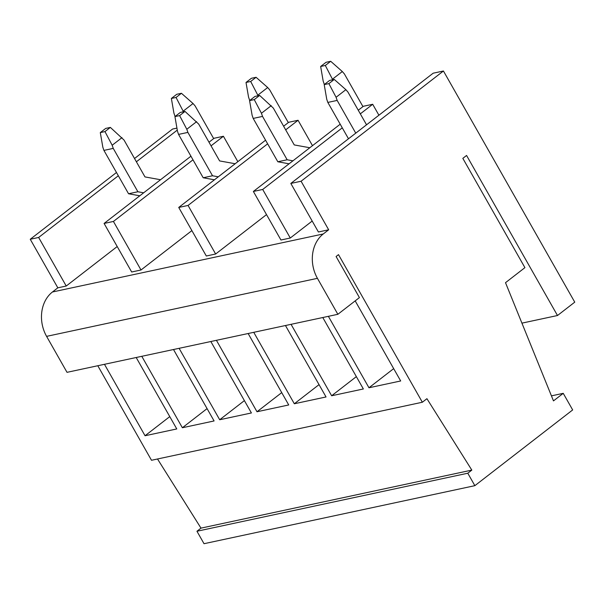 <?xml version="1.0" encoding="UTF-8"?>
<svg xmlns="http://www.w3.org/2000/svg" width="605" height="605" viewBox="0 0 605 605"><rect width="100%" height="100%" fill="white"/><g stroke="black" fill="none" stroke-linecap="round" stroke-linejoin="round"><path stroke-width="0.91" d="M471.824 470.1L426.926 398.695L422.343 402.242L338.498 254.645L336.085 256.512L359.423 297.599L337.855 314.298L317.428 278.33A32.564 26.386 77.9 0 1 323.274 233.961L328.666 229.787L318.404 231.987L290.823 183.436L301.086 181.235L443.435 71.004L574.75 302.152L557.492 315.515L466.576 155.462L462.833 158.359L524.913 267.644L505.508 282.679L553.477 400.888L563.24 393.333L572.67 409.933L474.857 485.671L467.786 473.223L471.824 470.1L200.989 528.127L196.95 531.25L204.021 543.706L474.857 485.671M328.666 229.787L301.086 181.235M118.33 175.76L38.644 237.463L66.232 286.021L117.211 246.537M66.232 286.021L57.83 287.821L30.25 239.262L116.478 172.493M323.274 233.961L52.438 291.996L57.83 287.821M265.572 140.201L178.732 207.447L206.313 256.006L215.645 254.009L266.518 214.609M190.938 156.196L104.09 223.442L131.678 272L141.003 269.996L191.883 230.603M340.207 124.207L253.366 191.46L280.947 240.011L290.279 238.015L312.195 221.044M443.435 71.004L433.172 73.197L290.823 183.436M177.28 130.113L136.382 161.785M38.644 237.463L30.25 239.262M134.529 158.518L172.599 129.031L176.932 128.109M157.512 458.991L200.989 528.127M422.343 402.242L151.507 460.276L97.798 365.738M337.855 314.298L67.019 372.332L46.593 336.365L317.428 278.33M52.438 291.996A32.564 26.386 77.9 0 0 46.593 336.365M312.49 145.676L298.061 120.274L288.729 122.27L283.624 126.226M215.645 254.009L188.057 205.45L267.637 143.831M285.689 129.848L298.061 120.274M178.732 207.447L188.057 205.45M237.848 161.671L223.419 136.261L214.094 138.265L208.99 142.213M141.003 269.996L113.422 221.445L192.995 159.826M211.047 145.843L223.419 136.261M104.09 223.442L113.422 221.445M290.279 238.015L262.699 189.456L342.271 127.836M253.366 191.46L262.699 189.456M378.911 115.222L372.695 104.279L363.363 106.276L358.258 110.231M360.323 113.861L372.695 104.279M328.379 316.332L368.959 387.767L400.684 380.969L355.188 300.882M291.058 324.325L331.646 395.761L363.363 388.97L322.783 317.527M253.745 332.319L294.325 403.762L326.042 396.963L285.462 325.528M216.424 340.32L257.004 411.755L288.729 404.957L248.141 333.521M179.103 348.314L219.691 419.749L251.408 412.958L210.827 341.515M141.789 356.307L182.37 427.75L214.087 420.951L173.506 349.516M104.468 364.308L145.049 435.744L176.773 428.945L136.193 357.51M467.786 473.223L196.95 531.25M563.24 393.333L551.435 395.859M557.492 315.515L521.926 323.138M368.959 387.767L393.673 368.634M331.646 395.761L356.353 376.628M294.325 403.762L319.039 384.621M257.004 411.755L281.718 392.622M219.691 419.749L244.397 400.616M182.37 427.75L207.084 408.609M145.049 435.744L169.763 416.611M334.27 79.437L328.878 83.611L324.212 84.617L329.604 80.435L334.27 79.437L345.878 89.684L347.943 92.066L366.539 124.804M324.212 84.617L326.745 99.273L327.827 102.419L348.488 138.779M328.878 83.611L336.077 97.276L337.159 100.422L327.827 102.419M336.077 97.276L345.878 89.684M355.755 133.153L337.159 100.422M325.316 65.469L320.65 66.474L326.042 62.3L330.708 61.294L325.316 65.469L332.735 79.769M330.708 61.294L342.317 71.541L332.516 79.134M320.65 66.474L323.183 81.13L324.265 84.276L324.802 84.163M362.947 106.601L344.381 73.923L342.317 71.541M259.636 95.431L254.244 99.606L249.578 100.604L254.97 96.429L259.636 95.431L273.309 108.061L294.249 144.928L309.805 147.749M249.578 100.604L252.111 115.26L253.192 118.414L277.824 161.769L289.069 163.811M254.244 99.606L261.443 113.264L262.525 116.41L253.192 118.414M261.443 113.264L271.244 105.671M292.933 160.824L287.156 159.773L262.525 116.41M287.156 159.773L277.824 161.769M250.682 81.463L246.016 82.462L251.408 78.287L256.074 77.289L250.682 81.463L258.101 95.764M256.074 77.289L267.682 87.528L257.881 95.121M246.016 82.462L248.549 97.125L249.631 100.271L250.16 100.15M288.305 122.596L269.747 89.918L267.682 87.528M176.04 97.458L171.374 98.456L176.766 94.282L181.432 93.283L176.04 97.458L183.459 111.751M181.432 93.283L193.048 103.523L183.239 111.116M171.374 98.456L173.915 113.112L174.996 116.258L175.526 116.145M213.671 138.59L195.105 105.913L193.048 103.523M185.001 111.426L179.609 115.6L174.943 116.599L180.335 112.424L185.001 111.426L198.674 124.055L219.615 160.922L235.171 163.743M174.943 116.599L177.477 131.255L178.558 134.401L203.189 177.764L214.435 179.806M179.609 115.6L186.809 129.258L187.89 132.404L178.558 134.401M186.809 129.258L196.61 121.665M218.292 176.811L212.521 175.768L187.89 132.404M212.521 175.768L203.189 177.764M110.36 127.413L104.968 131.588L100.301 132.593L105.693 128.411L110.36 127.413L124.033 140.042L144.981 176.917L160.537 179.738M100.301 132.593L102.842 147.249L103.924 150.395L128.555 193.759L139.793 195.793M104.968 131.588L112.167 145.245L113.248 148.391L103.924 150.395M112.167 145.245L121.976 137.66M143.657 192.806L137.887 191.755L113.248 148.391M137.887 191.755L128.555 193.759"/></g></svg>
